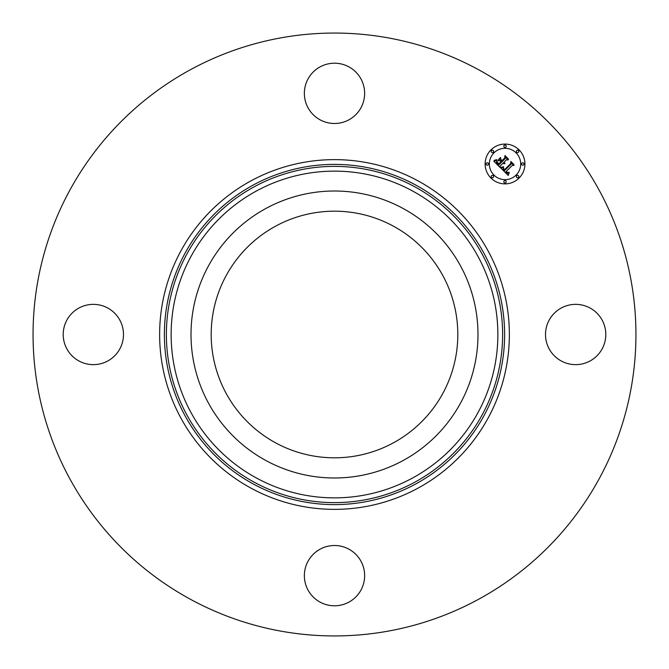 <?xml version="1.0" encoding="UTF-8"?>
<svg xmlns="http://www.w3.org/2000/svg" width="669" height="669" viewBox="0 0 669 669"><rect width="100%" height="100%" fill="white"/><g stroke="black" fill="none" stroke-linecap="round" stroke-linejoin="round"><path stroke-width="1" d="M275.385 442.719A123.313 123.313 0 0 1 226.281 275.385A123.313 123.313 0 0 1 393.615 226.281A123.313 123.313 0 0 1 442.719 393.615A123.313 123.313 0 0 1 275.385 442.719M189.979 599.039A301.443 301.443 0 0 1 69.961 189.979A301.443 301.443 0 0 1 479.021 69.961A301.443 301.443 0 0 1 599.039 479.021A301.443 301.443 0 0 1 189.979 599.039M78.892 360.951A30.147 30.147 0 0 1 66.892 320.05A30.147 30.147 0 0 1 107.793 308.049A30.147 30.147 0 0 1 119.801 348.95A30.147 30.147 0 0 1 78.892 360.951M308.049 78.892A30.147 30.147 0 0 1 348.95 66.892A30.147 30.147 0 0 1 360.951 107.793A30.147 30.147 0 0 1 320.05 119.801A30.147 30.147 0 0 1 308.049 78.892M590.108 308.049A30.147 30.147 0 0 1 602.108 348.95A30.147 30.147 0 0 1 561.207 360.951A30.147 30.147 0 0 1 549.199 320.05A30.147 30.147 0 0 1 590.108 308.049M360.951 590.108A30.147 30.147 0 0 1 320.05 602.108A30.147 30.147 0 0 1 308.049 561.207A30.147 30.147 0 0 1 348.95 549.199A30.147 30.147 0 0 1 360.951 590.108M208.577 265.71A143.484 143.484 0 0 1 403.29 208.577A143.484 143.484 0 0 1 460.423 403.29A143.484 143.484 0 0 1 265.71 460.423A143.484 143.484 0 0 1 208.577 265.71M490.954 149.906A19.894 19.894 0 0 1 519.094 149.906A19.894 19.894 0 0 1 519.094 178.046A19.894 19.894 0 0 1 490.954 178.046A19.894 19.894 0 0 1 490.954 149.906M493.939 152.892A15.671 15.671 0 0 1 516.108 152.892A15.671 15.671 0 0 1 516.108 175.061A15.671 15.671 0 0 1 493.939 175.061A15.671 15.671 0 0 1 493.939 152.892M500.947 168.136L503.565 167.208L503.147 169.115L504.409 170.679L511.149 164.089L511.099 162.692L513.909 165.502L512.329 165.36L506.207 171.473L507.47 172.502L508.984 172.293L507.646 172.794L505.747 171.941L507.637 173.38L509.251 172.686L508.239 175.487L500.947 168.136M501.014 167.375L503.598 166.715L501.014 167.375M503.448 168.245L504.493 169.75L510.681 163.579L510.857 161.446L514.001 164.582L511.024 161.948L510.915 163.713L504.501 170.118L503.448 168.245M493.864 161.237L496.716 160.401L496.473 162.416L498.698 165.042L501.574 162.166L501.198 161.798L498.656 164.331L496.891 162.408L496.724 161.145L498.673 164.014L501.048 161.639L500.119 160.711L498.096 160.769L500.671 158.193L500.68 160.242L502.093 161.655L505.187 158.553L505.204 156.964L508.214 159.983L506.416 159.782L503.774 162.425L504.944 163.144L503.322 162.885L504.894 163.746L502.804 163.395L500.211 165.996L500.245 167.618L493.864 161.237M494.14 160.359L496.758 159.615L494.14 160.359M500.512 157.449L497.928 160.351L500.512 157.449M502.076 160.61L504.71 157.976L504.97 155.551L508.524 159.113L505.145 156.061L504.936 158.06L502.068 160.928L500.813 159.347L502.076 160.61M491.598 175.704A1.204 1.204 0 0 1 493.296 175.704A1.204 1.204 0 0 1 493.296 177.402A1.204 1.204 0 0 1 491.598 177.402A1.204 1.204 0 0 1 491.598 175.704M491.598 150.55A1.204 1.204 0 0 1 493.296 150.55A1.204 1.204 0 0 1 493.296 152.256A1.204 1.204 0 0 1 491.598 152.256A1.204 1.204 0 0 1 491.598 150.55M486.388 163.127A1.204 1.204 0 0 1 488.094 163.127A1.204 1.204 0 0 1 488.094 164.833A1.204 1.204 0 0 1 486.388 164.833A1.204 1.204 0 0 1 486.388 163.127M516.744 150.55A1.204 1.204 0 0 1 518.45 150.55A1.204 1.204 0 0 1 518.45 152.256A1.204 1.204 0 0 1 516.744 152.256A1.204 1.204 0 0 1 516.744 150.55M504.167 145.34A1.204 1.204 0 0 1 505.873 145.34A1.204 1.204 0 0 1 505.873 147.046A1.204 1.204 0 0 1 504.167 147.046A1.204 1.204 0 0 1 504.167 145.34M518.45 177.402A1.204 1.204 0 0 1 516.744 177.402A1.204 1.204 0 0 1 516.744 175.704A1.204 1.204 0 0 1 518.45 175.704A1.204 1.204 0 0 1 518.45 177.402M505.873 182.612A1.204 1.204 0 0 1 504.167 182.612A1.204 1.204 0 0 1 504.167 180.906A1.204 1.204 0 0 1 505.873 180.906A1.204 1.204 0 0 1 505.873 182.612M523.66 164.833A1.204 1.204 0 0 1 521.954 164.833A1.204 1.204 0 0 1 521.954 163.127A1.204 1.204 0 0 1 523.66 163.127A1.204 1.204 0 0 1 523.66 164.833M416.059 185.213A170.118 170.118 0 0 1 483.787 416.059A170.118 170.118 0 0 1 252.941 483.787A170.118 170.118 0 0 1 185.213 252.941A170.118 170.118 0 0 1 416.059 185.213M418.334 181.04A174.868 174.868 0 0 1 487.96 418.334A174.868 174.868 0 0 1 250.666 487.96A174.868 174.868 0 0 1 181.04 250.666A174.868 174.868 0 0 1 418.334 181.04M415.098 186.96A168.12 168.12 0 0 1 482.04 415.098A168.12 168.12 0 0 1 253.902 482.04A168.12 168.12 0 0 1 186.96 253.902A168.12 168.12 0 0 1 415.098 186.96M412.823 191.133A163.37 163.37 0 0 1 477.867 412.823A163.37 163.37 0 0 1 256.177 477.867A163.37 163.37 0 0 1 191.133 256.177A163.37 163.37 0 0 1 412.823 191.133"/></g></svg>
